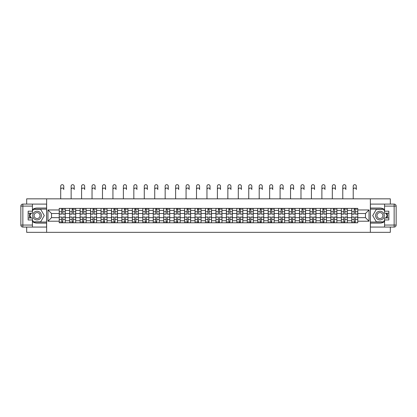 <?xml version="1.0" encoding="UTF-8"?>
<svg xmlns="http://www.w3.org/2000/svg" width="417" height="417" viewBox="0 0 417 417"><rect width="100%" height="100%" fill="white"/><g stroke="black" fill="none" stroke-linecap="round" stroke-linejoin="round"><path stroke-width="0.63" d="M26.678 227.067L26.678 232.326L390.322 232.326L390.322 227.067M390.322 204.095L390.322 198.841L26.678 198.841L26.678 204.095M69.67 222.782L69.67 210.423L65.25 210.423L65.25 222.782M65.25 210.423L65.25 208.385M69.67 210.423L69.67 208.385M75.696 208.385L75.696 222.782M80.116 222.782L80.116 208.385M86.147 208.385L86.147 222.782M90.567 222.782L90.567 208.385M96.593 208.385L96.593 222.782M101.013 222.782L101.013 208.385M107.039 208.385L107.039 222.782M111.459 222.782L111.459 208.385M117.49 208.385L117.49 222.782M121.91 222.782L121.91 208.385M127.936 208.385L127.936 222.782M132.356 222.782L132.356 208.385M138.381 208.385L138.381 222.782M142.802 222.782L142.802 208.385M148.827 208.385L148.827 222.782M153.248 222.782L153.248 208.385M159.278 208.385L159.278 222.782M163.699 222.782L163.699 208.385M169.724 208.385L169.724 222.782M174.144 222.782L174.144 208.385M180.17 208.385L180.17 222.782M184.59 222.782L184.59 208.385M190.621 208.385L190.621 222.782M195.041 222.782L195.041 208.385M201.067 208.385L201.067 222.782M205.487 222.782L205.487 208.385M211.513 208.385L211.513 222.782M215.933 222.782L215.933 208.385M221.959 208.385L221.959 222.782M226.379 222.782L226.379 208.385M232.41 208.385L232.41 222.782M236.83 222.782L236.83 208.385M242.856 208.385L242.856 222.782M247.276 222.782L247.276 208.385M253.301 208.385L253.301 222.782M257.722 222.782L257.722 208.385M263.752 208.385L263.752 222.782M268.173 222.782L268.173 208.385M274.198 208.385L274.198 222.782M278.619 222.782L278.619 208.385M284.644 208.385L284.644 222.782M289.064 222.782L289.064 208.385M295.09 208.385L295.09 222.782M299.51 222.782L299.51 208.385M305.541 208.385L305.541 222.782M309.961 222.782L309.961 208.385M315.987 208.385L315.987 222.782M320.407 222.782L320.407 208.385M326.433 208.385L326.433 222.782M330.853 222.782L330.853 208.385M336.884 208.385L336.884 222.782M341.304 222.782L341.304 208.385M347.33 208.385L347.33 222.782M351.75 222.782L351.75 208.385M351.75 217.658L347.33 217.658M341.304 217.658L336.884 217.658M330.853 217.658L326.433 217.658M320.407 217.658L315.987 217.658M309.961 217.658L305.541 217.658M299.51 217.658L295.09 217.658M289.064 217.658L284.644 217.658M278.619 217.658L274.198 217.658M268.173 217.658L263.752 217.658M257.722 217.658L253.301 217.658M247.276 217.658L242.856 217.658M236.83 217.658L232.41 217.658M226.379 217.658L221.959 217.658M215.933 217.658L211.513 217.658M205.487 217.658L201.067 217.658M195.041 217.658L190.621 217.658M184.59 217.658L180.17 217.658M174.144 217.658L169.724 217.658M163.699 217.658L159.278 217.658M153.248 217.658L148.827 217.658M142.802 217.658L138.381 217.658M132.356 217.658L127.936 217.658M121.91 217.658L117.49 217.658M111.459 217.658L107.039 217.658M101.013 217.658L96.593 217.658M90.567 217.658L86.147 217.658M80.116 217.658L75.696 217.658M69.67 217.658L65.25 217.658M351.75 213.504L347.33 213.504M341.304 213.504L336.884 213.504M330.853 213.504L326.433 213.504M320.407 213.504L315.987 213.504M309.961 213.504L305.541 213.504M299.51 213.504L295.09 213.504M289.064 213.504L284.644 213.504M278.619 213.504L274.198 213.504M268.173 213.504L263.752 213.504M257.722 213.504L253.301 213.504M247.276 213.504L242.856 213.504M236.83 213.504L232.41 213.504M226.379 213.504L221.959 213.504M215.933 213.504L211.513 213.504M205.487 213.504L201.067 213.504M195.041 213.504L190.621 213.504M184.59 213.504L180.17 213.504M174.144 213.504L169.724 213.504M163.699 213.504L159.278 213.504M153.248 213.504L148.827 213.504M142.802 213.504L138.381 213.504M132.356 213.504L127.936 213.504M121.91 213.504L117.49 213.504M111.459 213.504L107.039 213.504M101.013 213.504L96.593 213.504M90.567 213.504L86.147 213.504M80.116 213.504L75.696 213.504M69.67 213.504L65.25 213.504M51.52 217.658L59.224 217.658L59.224 213.504L51.52 213.504L51.52 217.658L47.971 221.208L47.971 209.954L59.224 209.954L59.224 213.504M357.776 213.504L357.776 217.658L365.48 217.658L365.48 213.504L357.776 213.504L357.776 208.385L59.224 208.385L59.224 209.954M357.776 209.954L369.029 209.954L369.029 221.208L357.776 221.208L357.776 217.658M59.224 217.658L59.224 222.782L357.776 222.782L357.776 221.208M59.224 221.208L47.971 221.208M370.369 232.326L370.369 198.841M46.631 232.326L46.631 198.841M62.805 221.776L61.669 221.776M61.669 209.386L62.805 209.386M73.256 221.776L72.115 221.776M72.115 209.386L73.256 209.386M83.702 221.776L82.561 221.776M82.561 209.386L83.702 209.386M94.148 221.776L93.012 221.776M93.012 209.386L94.148 209.386M104.594 221.776L103.458 221.776M103.458 209.386L104.594 209.386M115.045 221.776L113.904 221.776M113.904 209.386L115.045 209.386M125.491 221.776L124.355 221.776M124.355 209.386L125.491 209.386M135.937 221.776L134.8 221.776M134.8 209.386L135.937 209.386M146.388 221.776L145.246 221.776M145.246 209.386L146.388 209.386M156.834 221.776L155.692 221.776M155.692 209.386L156.834 209.386M167.28 221.776L166.143 221.776M166.143 209.386L167.28 209.386M177.725 221.776L176.589 221.776M176.589 209.386L177.725 209.386M188.176 221.776L187.035 221.776M187.035 209.386L188.176 209.386M198.622 221.776L197.486 221.776M197.486 209.386L198.622 209.386M209.068 221.776L207.932 221.776M207.932 209.386L209.068 209.386M219.514 221.776L218.378 221.776M218.378 209.386L219.514 209.386M229.965 221.776L228.824 221.776M228.824 209.386L229.965 209.386M240.411 221.776L239.275 221.776M239.275 209.386L240.411 209.386M250.857 221.776L249.72 221.776M249.72 209.386L250.857 209.386M261.308 221.776L260.166 221.776M260.166 209.386L261.308 209.386M271.754 221.776L270.612 221.776M270.612 209.386L271.754 209.386M282.2 221.776L281.063 221.776M281.063 209.386L282.2 209.386M292.645 221.776L291.509 221.776M291.509 209.386L292.645 209.386M303.096 221.776L301.955 221.776M301.955 209.386L303.096 209.386M313.542 221.776L312.406 221.776M312.406 209.386L313.542 209.386M323.988 221.776L322.852 221.776M322.852 209.386L323.988 209.386M334.439 221.776L333.298 221.776M333.298 209.386L334.439 209.386M344.885 221.776L343.744 221.776M343.744 209.386L344.885 209.386M355.331 221.776L354.195 221.776M354.195 209.386L355.331 209.386M47.971 209.954L51.52 213.504M365.48 217.658L369.029 221.208M365.48 213.504L369.029 209.954M60.7 189.563L60.7 186.217A1.543 1.543 0 0 1 62.237 184.674A1.543 1.543 0 0 1 63.78 186.217L63.78 189.563A1.543 1.543 89.9 0 0 62.237 188.025A1.543 1.543 89.9 0 0 60.7 189.563L60.7 198.841M62.805 214.14L62.805 208.448L65.219 208.448L65.219 214.14L62.805 214.14M61.669 209.318L62.805 209.318M63.879 209.318L64.348 209.318M60.595 208.448L59.256 208.448L59.256 214.14L61.669 214.14L61.669 208.448L63.78 208.385M59.256 208.448L60.7 208.385M61.669 217.163L59.256 217.022L61.669 217.022L61.669 222.714L59.256 222.714L60.595 222.714M59.256 217.163L59.256 222.714M62.805 221.844L61.669 221.844M60.595 221.844L60.126 221.844M63.879 222.714L65.219 222.714L65.219 217.022L62.805 217.022L62.805 222.714L60.7 222.714M65.219 222.714L63.78 222.714M71.145 189.563L71.145 186.217A1.543 1.543 0 0 1 72.683 184.674A1.543 1.543 0 0 1 74.226 186.217L74.226 189.563A1.543 1.543 89.9 0 0 72.683 188.025A1.543 1.543 89.9 0 0 71.145 189.563L71.145 198.841M73.256 214.14L73.256 208.448L75.665 208.448L75.665 214.14L73.256 214.14M72.115 209.318L73.256 209.318M74.325 209.318L74.794 209.318M71.046 208.448L69.707 208.448L69.707 214.14L72.115 214.14L72.115 208.448L74.226 208.385M69.707 208.448L71.145 208.385M81.591 189.563L81.591 186.217A1.543 1.543 0 0 1 83.134 184.674A1.543 1.543 0 0 1 84.672 186.217L84.672 189.563A1.543 1.543 89.9 0 0 83.134 188.025A1.543 1.543 89.9 0 0 81.591 189.563L81.591 198.841M83.702 214.14L83.702 208.448L86.11 208.448L86.11 214.14L83.702 214.14M82.561 209.318L83.702 209.318M84.771 209.318L85.24 209.318M81.492 208.448L80.153 208.448L80.153 214.14L82.561 214.14L82.561 208.448L84.672 208.385M80.153 208.448L81.591 208.385M32.437 221.531A7.532 7.532 0 0 0 37.056 223.116L46.568 223.116L46.568 227.067L22.857 227.067A2.007 2.007 0 0 1 20.85 225.06L20.85 206.107A2.007 2.007 0 0 1 22.857 204.095L32.437 204.095L32.437 213.207L28.148 213.207M32.437 204.095L46.568 204.095L46.568 208.047L37.056 208.047A7.532 7.532 0 0 0 32.437 209.631M29.909 213.207A7.532 7.532 0 0 0 29.909 217.961M46.568 223.116L46.568 208.047M28.148 217.961L32.437 217.961L32.437 227.067M32.437 211.195L28.148 211.195L28.148 219.968L32.437 219.968M46.568 209.12L33.324 209.12L32.437 210.658M32.437 220.504L33.324 222.047L46.568 222.047M30.967 213.207L29.597 215.584L30.967 217.961M384.563 209.631A7.532 7.532 0 0 0 379.944 208.047L370.432 208.047L370.432 204.095L394.143 204.095A2.007 2.007 0 0 1 396.15 206.107L396.15 225.06A2.007 2.007 0 0 1 394.143 227.067L384.563 227.067L384.563 217.961L388.853 217.961M384.563 227.067L370.432 227.067L370.432 223.116L379.944 223.116A7.532 7.532 0 0 0 384.563 221.531M387.091 217.961A7.532 7.532 0 0 0 387.091 213.207M370.432 208.047L370.432 223.116M388.853 213.207L384.563 213.207L384.563 204.095M384.563 219.968L388.853 219.968L388.853 211.195L384.563 211.195M370.432 222.047L383.676 222.047L384.563 220.504M384.563 210.658L383.676 209.12L370.432 209.12M386.033 217.961L387.403 215.584L386.033 213.207M32.703 215.584A4.352 4.352 0 0 0 37.056 219.936A4.352 4.352 0 0 0 41.408 215.584A4.352 4.352 0 0 0 37.056 211.231A4.352 4.352 0 0 0 32.703 215.584M34.074 215.584A2.982 2.982 0 0 0 37.056 218.56A2.982 2.982 0 0 0 40.037 215.584A2.982 2.982 0 0 0 37.056 212.602A2.982 2.982 0 0 0 34.074 215.584M32.437 211.065L33.443 209.318L40.673 209.318L44.285 215.584L40.673 221.844L33.443 221.844L32.437 220.103M31.197 217.961L29.826 215.584L31.197 213.207M375.592 215.584A4.352 4.352 0 0 0 379.944 219.936A4.352 4.352 0 0 0 384.297 215.584A4.352 4.352 0 0 0 379.944 211.231A4.352 4.352 0 0 0 375.592 215.584M376.963 215.584A2.982 2.982 0 0 0 379.944 218.56A2.982 2.982 0 0 0 382.926 215.584A2.982 2.982 0 0 0 379.944 212.602A2.982 2.982 0 0 0 376.963 215.584M384.563 220.103L383.557 221.844L376.327 221.844L372.715 215.584L376.327 209.318L383.557 209.318L384.563 211.065M385.803 213.207L387.174 215.584L385.803 217.961M72.115 217.163L69.707 217.022L72.115 217.022L72.115 222.714L69.707 222.714L71.046 222.714M69.707 217.163L69.707 222.714M73.256 221.844L72.115 221.844M71.046 221.844L70.577 221.844M74.325 222.714L75.665 222.714L75.665 217.022L73.256 217.022L73.256 222.714L71.145 222.714M75.665 222.714L74.226 222.714M82.561 217.163L80.153 217.022L82.561 217.022L82.561 222.714L80.153 222.714L81.492 222.714M80.153 217.163L80.153 222.714M83.702 221.844L82.561 221.844M81.492 221.844L81.023 221.844M84.771 222.714L86.11 222.714L86.11 217.022L83.702 217.022L83.702 222.714L81.591 222.714M86.11 222.714L84.672 222.714M92.037 189.563L92.037 186.217A1.543 1.543 0 0 1 93.58 184.674A1.543 1.543 0 0 1 95.118 186.217L95.118 189.563A1.543 1.543 89.9 0 0 93.58 188.025A1.543 1.543 89.9 0 0 92.037 189.563L92.037 198.841M94.148 214.14L94.148 208.448L96.562 208.448L96.562 214.14L94.148 214.14M93.012 209.318L94.148 209.318M95.222 209.318L95.691 209.318M91.938 208.448L90.598 208.448L90.598 214.14L93.012 214.14L93.012 208.448L95.118 208.385M90.598 208.448L92.037 208.385M102.488 189.563L102.488 186.217A1.543 1.543 0 0 1 104.026 184.674A1.543 1.543 0 0 1 105.569 186.217L105.569 189.563A1.543 1.543 89.9 0 0 104.026 188.025A1.543 1.543 89.9 0 0 102.488 189.563L102.488 198.841M104.594 214.14L104.594 208.448L107.007 208.448L107.007 214.14L104.594 214.14M103.458 209.318L104.594 209.318M105.668 209.318L106.137 209.318M102.384 208.448L101.044 208.448L101.044 214.14L103.458 214.14L103.458 208.448L105.569 208.385M101.044 208.448L102.488 208.385M112.934 189.563L112.934 186.217A1.543 1.543 0 0 1 114.472 184.674A1.543 1.543 0 0 1 116.015 186.217L116.015 189.563A1.543 1.543 89.9 0 0 114.472 188.025A1.543 1.543 89.9 0 0 112.934 189.563L112.934 198.841M115.045 214.14L115.045 208.448L117.453 208.448L117.453 214.14L115.045 214.14M113.904 209.318L115.045 209.318M116.114 209.318L116.583 209.318M112.835 208.448L111.495 208.448L111.495 214.14L113.904 214.14L113.904 208.448L116.015 208.385M111.495 208.448L112.934 208.385M93.012 217.163L90.598 217.022L93.012 217.022L93.012 222.714L90.598 222.714L91.938 222.714M90.598 217.163L90.598 222.714M94.148 221.844L93.012 221.844M91.938 221.844L91.469 221.844M95.222 222.714L96.562 222.714L96.562 217.022L94.148 217.022L94.148 222.714L92.037 222.714M96.562 222.714L95.118 222.714M103.458 217.163L101.044 217.022L103.458 217.022L103.458 222.714L101.044 222.714L102.384 222.714M101.044 217.163L101.044 222.714M104.594 221.844L103.458 221.844M102.384 221.844L101.915 221.844M105.668 222.714L107.007 222.714L107.007 217.022L104.594 217.022L104.594 222.714L102.488 222.714M107.007 222.714L105.569 222.714M113.904 217.163L111.495 217.022L113.904 217.022L113.904 222.714L111.495 222.714L112.835 222.714M111.495 217.163L111.495 222.714M115.045 221.844L113.904 221.844M112.835 221.844L112.366 221.844M116.114 222.714L117.453 222.714L117.453 217.022L115.045 217.022L115.045 222.714L112.934 222.714M117.453 222.714L116.015 222.714M123.38 189.563L123.38 186.217A1.543 1.543 0 0 1 124.923 184.674A1.543 1.543 0 0 1 126.46 186.217L126.46 189.563A1.543 1.543 89.9 0 0 124.923 188.025A1.543 1.543 89.9 0 0 123.38 189.563L123.38 198.841M125.491 214.14L125.491 208.448L127.899 208.448L127.899 214.14L125.491 214.14M124.355 209.318L125.491 209.318M126.565 209.318L127.029 209.318M123.281 208.448L121.941 208.448L121.941 214.14L124.355 214.14L124.355 208.448L126.46 208.385M121.941 208.448L123.38 208.385M124.355 217.163L121.941 217.022L124.355 217.022L124.355 222.714L121.941 222.714L123.281 222.714M121.941 217.163L121.941 222.714M125.491 221.844L124.355 221.844M123.281 221.844L122.812 221.844M126.565 222.714L127.899 222.714L127.899 217.022L125.491 217.022L125.491 222.714L123.38 222.714M127.899 222.714L126.46 222.714M133.831 189.563L133.831 186.217A1.543 1.543 0 0 1 135.369 184.674A1.543 1.543 0 0 1 136.912 186.217L136.912 189.563A1.543 1.543 89.9 0 0 135.369 188.025A1.543 1.543 89.9 0 0 133.831 189.563L133.831 198.841M135.937 214.14L135.937 208.448L138.35 208.448L138.35 214.14L135.937 214.14M134.8 209.318L135.937 209.318M137.011 209.318L137.48 209.318M133.727 208.448L132.387 208.448L132.387 214.14L134.8 214.14L134.8 208.448L136.912 208.385M132.387 208.448L133.831 208.385M134.8 217.163L132.387 217.022L134.8 217.022L134.8 222.714L132.387 222.714L133.727 222.714M132.387 217.163L132.387 222.714M135.937 221.844L134.8 221.844M133.727 221.844L133.258 221.844M137.011 222.714L138.35 222.714L138.35 217.022L135.937 217.022L135.937 222.714L133.831 222.714M138.35 222.714L136.912 222.714M144.277 189.563L144.277 186.217A1.543 1.543 0 0 1 145.814 184.674A1.543 1.543 0 0 1 147.357 186.217L147.357 189.563A1.543 1.543 89.9 0 0 145.814 188.025A1.543 1.543 89.9 0 0 144.277 189.563L144.277 198.841M146.388 214.14L146.388 208.448L148.796 208.448L148.796 214.14L146.388 214.14M145.246 209.318L146.388 209.318M147.456 209.318L147.926 209.318M144.178 208.448L142.838 208.448L142.838 214.14L145.246 214.14L145.246 208.448L147.357 208.385M142.838 208.448L144.277 208.385M145.246 217.163L142.838 217.022L145.246 217.022L145.246 222.714L142.838 222.714L144.178 222.714M142.838 217.163L142.838 222.714M146.388 221.844L145.246 221.844M144.178 221.844L143.709 221.844M147.456 222.714L148.796 222.714L148.796 217.022L146.388 217.022L146.388 222.714L144.277 222.714M148.796 222.714L147.357 222.714M154.723 189.563L154.723 186.217A1.543 1.543 0 0 1 156.266 184.674A1.543 1.543 0 0 1 157.803 186.217L157.803 189.563A1.543 1.543 89.9 0 0 156.266 188.025A1.543 1.543 89.9 0 0 154.723 189.563L154.723 198.841M156.834 214.14L156.834 208.448L159.242 208.448L159.242 214.14L156.834 214.14M155.692 209.318L156.834 209.318M157.902 209.318L158.371 209.318M154.624 208.448L153.284 208.448L153.284 214.14L155.692 214.14L155.692 208.448L157.803 208.385M153.284 208.448L154.723 208.385M155.692 217.163L153.284 217.022L155.692 217.022L155.692 222.714L153.284 222.714L154.624 222.714M153.284 217.163L153.284 222.714M156.834 221.844L155.692 221.844M154.624 221.844L154.154 221.844M157.902 222.714L159.242 222.714L159.242 217.022L156.834 217.022L156.834 222.714L154.723 222.714M159.242 222.714L157.803 222.714M165.168 189.563L165.168 186.217A1.543 1.543 0 0 1 166.711 184.674A1.543 1.543 0 0 1 168.249 186.217L168.249 189.563A1.543 1.543 89.9 0 0 166.711 188.025A1.543 1.543 89.9 0 0 165.168 189.563L165.168 198.841M167.28 214.14L167.28 208.448L169.693 208.448L169.693 214.14L167.28 214.14M166.143 209.318L167.28 209.318M168.353 209.318L168.822 209.318M165.069 208.448L163.73 208.448L163.73 214.14L166.143 214.14L166.143 208.448L168.249 208.385M163.73 208.448L165.168 208.385M166.143 217.163L163.73 217.022L166.143 217.022L166.143 222.714L163.73 222.714L165.069 222.714M163.73 217.163L163.73 222.714M167.28 221.844L166.143 221.844M165.069 221.844L164.6 221.844M168.353 222.714L169.693 222.714L169.693 217.022L167.28 217.022L167.28 222.714L165.168 222.714M169.693 222.714L168.249 222.714M175.62 189.563L175.62 186.217A1.543 1.543 0 0 1 177.157 184.674A1.543 1.543 0 0 1 178.7 186.217L178.7 189.563A1.543 1.543 89.9 0 0 177.157 188.025A1.543 1.543 89.9 0 0 175.62 189.563L175.62 198.841M177.725 214.14L177.725 208.448L180.139 208.448L180.139 214.14L177.725 214.14M176.589 209.318L177.725 209.318M178.799 209.318L179.268 209.318M175.515 208.448L174.176 208.448L174.176 214.14L176.589 214.14L176.589 208.448L178.7 208.385M174.176 208.448L175.62 208.385M176.589 217.163L174.176 217.022L176.589 217.022L176.589 222.714L174.176 222.714L175.515 222.714M174.176 217.163L174.176 222.714M177.725 221.844L176.589 221.844M175.515 221.844L175.046 221.844M178.799 222.714L180.139 222.714L180.139 217.022L177.725 217.022L177.725 222.714L175.62 222.714M180.139 222.714L178.7 222.714M186.065 189.563L186.065 186.217A1.543 1.543 0 0 1 187.603 184.674A1.543 1.543 0 0 1 189.146 186.217L189.146 189.563A1.543 1.543 89.9 0 0 187.603 188.025A1.543 1.543 89.9 0 0 186.065 189.563L186.065 198.841M188.176 214.14L188.176 208.448L190.585 208.448L190.585 214.14L188.176 214.14M187.035 209.318L188.176 209.318M189.245 209.318L189.714 209.318M185.966 208.448L184.627 208.448L184.627 214.14L187.035 214.14L187.035 208.448L189.146 208.385M184.627 208.448L186.065 208.385M187.035 217.163L184.627 217.022L187.035 217.022L187.035 222.714L184.627 222.714L185.966 222.714M184.627 217.163L184.627 222.714M188.176 221.844L187.035 221.844M185.966 221.844L185.497 221.844M189.245 222.714L190.585 222.714L190.585 217.022L188.176 217.022L188.176 222.714L186.065 222.714M190.585 222.714L189.146 222.714M196.511 189.563L196.511 186.217A1.543 1.543 0 0 1 198.054 184.674A1.543 1.543 0 0 1 199.592 186.217L199.592 189.563A1.543 1.543 89.9 0 0 198.054 188.025A1.543 1.543 89.9 0 0 196.511 189.563L196.511 198.841M198.622 214.14L198.622 208.448L201.03 208.448L201.03 214.14L198.622 214.14M197.486 209.318L198.622 209.318M199.691 209.318L200.16 209.318M196.412 208.448L195.073 208.448L195.073 214.14L197.486 214.14L197.486 208.448L199.592 208.385M195.073 208.448L196.511 208.385M197.486 217.163L195.073 217.022L197.486 217.022L197.486 222.714L195.073 222.714L196.412 222.714M195.073 217.163L195.073 222.714M198.622 221.844L197.486 221.844M196.412 221.844L195.943 221.844M199.691 222.714L201.03 222.714L201.03 217.022L198.622 217.022L198.622 222.714L196.511 222.714M201.03 222.714L199.592 222.714M206.957 189.563L206.957 186.217A1.543 1.543 0 0 1 208.5 184.674A1.543 1.543 0 0 1 210.043 186.217L210.043 189.563A1.543 1.543 89.9 0 0 208.5 188.025A1.543 1.543 89.9 0 0 206.957 189.563L206.957 198.841M209.068 214.14L209.068 208.448L211.482 208.448L211.482 214.14L209.068 214.14M207.932 209.318L209.068 209.318M210.142 209.318L210.611 209.318M206.858 208.448L205.518 208.448L205.518 214.14L207.932 214.14L207.932 208.448L210.043 208.385M205.518 208.448L206.957 208.385M207.932 217.163L205.518 217.022L207.932 217.022L207.932 222.714L205.518 222.714L206.858 222.714M205.518 217.163L205.518 222.714M209.068 221.844L207.932 221.844M206.858 221.844L206.389 221.844M210.142 222.714L211.482 222.714L211.482 217.022L209.068 217.022L209.068 222.714L206.957 222.714M211.482 222.714L210.043 222.714M217.408 189.563L217.408 186.217A1.543 1.543 0 0 1 218.946 184.674A1.543 1.543 0 0 1 220.489 186.217L220.489 189.563A1.543 1.543 89.9 0 0 218.946 188.025A1.543 1.543 89.9 0 0 217.408 189.563L217.408 198.841M219.514 214.14L219.514 208.448L221.927 208.448L221.927 214.14L219.514 214.14M218.378 209.318L219.514 209.318M220.588 209.318L221.057 209.318M217.309 208.448L215.97 208.448L215.97 214.14L218.378 214.14L218.378 208.448L220.489 208.385M215.97 208.448L217.408 208.385M218.378 217.163L215.97 217.022L218.378 217.022L218.378 222.714L215.97 222.714L217.309 222.714M215.97 217.163L215.97 222.714M219.514 221.844L218.378 221.844M217.309 221.844L216.84 221.844M220.588 222.714L221.927 222.714L221.927 217.022L219.514 217.022L219.514 222.714L217.408 222.714M221.927 222.714L220.489 222.714M227.854 189.563L227.854 186.217A1.543 1.543 0 0 1 229.397 184.674A1.543 1.543 0 0 1 230.935 186.217L230.935 189.563A1.543 1.543 89.9 0 0 229.397 188.025A1.543 1.543 89.9 0 0 227.854 189.563L227.854 198.841M229.965 214.14L229.965 208.448L232.373 208.448L232.373 214.14L229.965 214.14M228.824 209.318L229.965 209.318M231.034 209.318L231.503 209.318M227.755 208.448L226.415 208.448L226.415 214.14L228.824 214.14L228.824 208.448L230.935 208.385M226.415 208.448L227.854 208.385M228.824 217.163L226.415 217.022L228.824 217.022L228.824 222.714L226.415 222.714L227.755 222.714M226.415 217.163L226.415 222.714M229.965 221.844L228.824 221.844M227.755 221.844L227.286 221.844M231.034 222.714L232.373 222.714L232.373 217.022L229.965 217.022L229.965 222.714L227.854 222.714M232.373 222.714L230.935 222.714M238.3 189.563L238.3 186.217A1.543 1.543 0 0 1 239.843 184.674A1.543 1.543 0 0 1 241.38 186.217L241.38 189.563A1.543 1.543 89.9 0 0 239.843 188.025A1.543 1.543 89.9 0 0 238.3 189.563L238.3 198.841M240.411 214.14L240.411 208.448L242.824 208.448L242.824 214.14L240.411 214.14M239.275 209.318L240.411 209.318M241.485 209.318L241.954 209.318M238.201 208.448L236.861 208.448L236.861 214.14L239.275 214.14L239.275 208.448L241.38 208.385M236.861 208.448L238.3 208.385M239.275 217.163L236.861 217.022L239.275 217.022L239.275 222.714L236.861 222.714L238.201 222.714M236.861 217.163L236.861 222.714M240.411 221.844L239.275 221.844M238.201 221.844L237.732 221.844M241.485 222.714L242.824 222.714L242.824 217.022L240.411 217.022L240.411 222.714L238.3 222.714M242.824 222.714L241.38 222.714M248.751 189.563L248.751 186.217A1.543 1.543 0 0 1 250.289 184.674A1.543 1.543 0 0 1 251.832 186.217L251.832 189.563A1.543 1.543 89.9 0 0 250.289 188.025A1.543 1.543 89.9 0 0 248.751 189.563L248.751 198.841M250.857 214.14L250.857 208.448L253.27 208.448L253.27 214.14L250.857 214.14M249.72 209.318L250.857 209.318M251.931 209.318L252.4 209.318M248.647 208.448L247.307 208.448L247.307 214.14L249.72 214.14L249.72 208.448L251.832 208.385M247.307 208.448L248.751 208.385M249.72 217.163L247.307 217.022L249.72 217.022L249.72 222.714L247.307 222.714L248.647 222.714M247.307 217.163L247.307 222.714M250.857 221.844L249.72 221.844M248.647 221.844L248.178 221.844M251.931 222.714L253.27 222.714L253.27 217.022L250.857 217.022L250.857 222.714L248.751 222.714M253.27 222.714L251.832 222.714M259.197 189.563L259.197 186.217A1.543 1.543 0 0 1 260.734 184.674A1.543 1.543 0 0 1 262.277 186.217L262.277 189.563A1.543 1.543 89.9 0 0 260.734 188.025A1.543 1.543 89.9 0 0 259.197 189.563L259.197 198.841M261.308 214.14L261.308 208.448L263.716 208.448L263.716 214.14L261.308 214.14M260.166 209.318L261.308 209.318M262.376 209.318L262.846 209.318M259.098 208.448L257.758 208.448L257.758 214.14L260.166 214.14L260.166 208.448L262.277 208.385M257.758 208.448L259.197 208.385M260.166 217.163L257.758 217.022L260.166 217.022L260.166 222.714L257.758 222.714L259.098 222.714M257.758 217.163L257.758 222.714M261.308 221.844L260.166 221.844M259.098 221.844L258.629 221.844M262.376 222.714L263.716 222.714L263.716 217.022L261.308 217.022L261.308 222.714L259.197 222.714M263.716 222.714L262.277 222.714M269.643 189.563L269.643 186.217A1.543 1.543 0 0 1 271.186 184.674A1.543 1.543 0 0 1 272.723 186.217L272.723 189.563A1.543 1.543 89.9 0 0 271.186 188.025A1.543 1.543 89.9 0 0 269.643 189.563L269.643 198.841M271.754 214.14L271.754 208.448L274.162 208.448L274.162 214.14L271.754 214.14M270.612 209.318L271.754 209.318M272.822 209.318L273.291 209.318M269.544 208.448L268.204 208.448L268.204 214.14L270.612 214.14L270.612 208.448L272.723 208.385M268.204 208.448L269.643 208.385M270.612 217.163L268.204 217.022L270.612 217.022L270.612 222.714L268.204 222.714L269.544 222.714M268.204 217.163L268.204 222.714M271.754 221.844L270.612 221.844M269.544 221.844L269.074 221.844M272.822 222.714L274.162 222.714L274.162 217.022L271.754 217.022L271.754 222.714L269.643 222.714M274.162 222.714L272.723 222.714M280.088 189.563L280.088 186.217A1.543 1.543 0 0 1 281.631 184.674A1.543 1.543 0 0 1 283.169 186.217L283.169 189.563A1.543 1.543 89.9 0 0 281.631 188.025A1.543 1.543 89.9 0 0 280.088 189.563L280.088 198.841M282.2 214.14L282.2 208.448L284.613 208.448L284.613 214.14L282.2 214.14M281.063 209.318L282.2 209.318M283.273 209.318L283.742 209.318M279.989 208.448L278.65 208.448L278.65 214.14L281.063 214.14L281.063 208.448L283.169 208.385M278.65 208.448L280.088 208.385M281.063 217.163L278.65 217.022L281.063 217.022L281.063 222.714L278.65 222.714L279.989 222.714M278.65 217.163L278.65 222.714M282.2 221.844L281.063 221.844M279.989 221.844L279.52 221.844M283.273 222.714L284.613 222.714L284.613 217.022L282.2 217.022L282.2 222.714L280.088 222.714M284.613 222.714L283.169 222.714M290.54 189.563L290.54 186.217A1.543 1.543 0 0 1 292.077 184.674A1.543 1.543 0 0 1 293.62 186.217L293.62 189.563A1.543 1.543 89.9 0 0 292.077 188.025A1.543 1.543 89.9 0 0 290.54 189.563L290.54 198.841M292.645 214.14L292.645 208.448L295.059 208.448L295.059 214.14L292.645 214.14M291.509 209.318L292.645 209.318M293.719 209.318L294.188 209.318M290.435 208.448L289.101 208.448L289.101 214.14L291.509 214.14L291.509 208.448L293.62 208.385M289.101 208.448L290.54 208.385M291.509 217.163L289.101 217.022L291.509 217.022L291.509 222.714L289.101 222.714L290.435 222.714M289.101 217.163L289.101 222.714M292.645 221.844L291.509 221.844M290.435 221.844L289.971 221.844M293.719 222.714L295.059 222.714L295.059 217.022L292.645 217.022L292.645 222.714L290.54 222.714M295.059 222.714L293.62 222.714M300.985 189.563L300.985 186.217A1.543 1.543 0 0 1 302.528 184.674A1.543 1.543 0 0 1 304.066 186.217L304.066 189.563A1.543 1.543 89.9 0 0 302.528 188.025A1.543 1.543 89.9 0 0 300.985 189.563L300.985 198.841M303.096 214.14L303.096 208.448L305.505 208.448L305.505 214.14L303.096 214.14M301.955 209.318L303.096 209.318M304.165 209.318L304.634 209.318M300.886 208.448L299.547 208.448L299.547 214.14L301.955 214.14L301.955 208.448L304.066 208.385M299.547 208.448L300.985 208.385M301.955 217.163L299.547 217.022L301.955 217.022L301.955 222.714L299.547 222.714L300.886 222.714M299.547 217.163L299.547 222.714M303.096 221.844L301.955 221.844M300.886 221.844L300.417 221.844M304.165 222.714L305.505 222.714L305.505 217.022L303.096 217.022L303.096 222.714L300.985 222.714M305.505 222.714L304.066 222.714M311.431 189.563L311.431 186.217A1.543 1.543 0 0 1 312.974 184.674A1.543 1.543 0 0 1 314.512 186.217L314.512 189.563A1.543 1.543 89.9 0 0 312.974 188.025A1.543 1.543 89.9 0 0 311.431 189.563L311.431 198.841M313.542 214.14L313.542 208.448L315.956 208.448L315.956 214.14L313.542 214.14M312.406 209.318L313.542 209.318M314.616 209.318L315.085 209.318M311.332 208.448L309.993 208.448L309.993 214.14L312.406 214.14L312.406 208.448L314.512 208.385M309.993 208.448L311.431 208.385M312.406 217.163L309.993 217.022L312.406 217.022L312.406 222.714L309.993 222.714L311.332 222.714M309.993 217.163L309.993 222.714M313.542 221.844L312.406 221.844M311.332 221.844L310.863 221.844M314.616 222.714L315.956 222.714L315.956 217.022L313.542 217.022L313.542 222.714L311.431 222.714M315.956 222.714L314.512 222.714M321.882 189.563L321.882 186.217A1.543 1.543 0 0 1 323.42 184.674A1.543 1.543 0 0 1 324.963 186.217L324.963 189.563A1.543 1.543 89.9 0 0 323.42 188.025A1.543 1.543 89.9 0 0 321.882 189.563L321.882 198.841M323.988 214.14L323.988 208.448L326.402 208.448L326.402 214.14L323.988 214.14M322.852 209.318L323.988 209.318M325.062 209.318L325.531 209.318M321.778 208.448L320.438 208.448L320.438 214.14L322.852 214.14L322.852 208.448L324.963 208.385M320.438 208.448L321.882 208.385M322.852 217.163L320.438 217.022L322.852 217.022L322.852 222.714L320.438 222.714L321.778 222.714M320.438 217.163L320.438 222.714M323.988 221.844L322.852 221.844M321.778 221.844L321.309 221.844M325.062 222.714L326.402 222.714L326.402 217.022L323.988 217.022L323.988 222.714L321.882 222.714M326.402 222.714L324.963 222.714M332.328 189.563L332.328 186.217A1.543 1.543 0 0 1 333.866 184.674A1.543 1.543 0 0 1 335.409 186.217L335.409 189.563A1.543 1.543 89.9 0 0 333.866 188.025A1.543 1.543 89.9 0 0 332.328 189.563L332.328 198.841M334.439 214.14L334.439 208.448L336.847 208.448L336.847 214.14L334.439 214.14M333.298 209.318L334.439 209.318M335.508 209.318L335.977 209.318M332.229 208.448L330.889 208.448L330.889 214.14L333.298 214.14L333.298 208.448L335.409 208.385M330.889 208.448L332.328 208.385M333.298 217.163L330.889 217.022L333.298 217.022L333.298 222.714L330.889 222.714L332.229 222.714M330.889 217.163L330.889 222.714M334.439 221.844L333.298 221.844M332.229 221.844L331.76 221.844M335.508 222.714L336.847 222.714L336.847 217.022L334.439 217.022L334.439 222.714L332.328 222.714M336.847 222.714L335.409 222.714M342.774 189.563L342.774 186.217A1.543 1.543 0 0 1 344.317 184.674A1.543 1.543 0 0 1 345.855 186.217L345.855 189.563A1.543 1.543 89.9 0 0 344.317 188.025A1.543 1.543 89.9 0 0 342.774 189.563L342.774 198.841M344.885 214.14L344.885 208.448L347.293 208.448L347.293 214.14L344.885 214.14M343.744 209.318L344.885 209.318M345.954 209.318L346.423 209.318M342.675 208.448L341.335 208.448L341.335 214.14L343.744 214.14L343.744 208.448L345.855 208.385M341.335 208.448L342.774 208.385M343.744 217.163L341.335 217.022L343.744 217.022L343.744 222.714L341.335 222.714L342.675 222.714M341.335 217.163L341.335 222.714M344.885 221.844L343.744 221.844M342.675 221.844L342.206 221.844M345.954 222.714L347.293 222.714L347.293 217.022L344.885 217.022L344.885 222.714L342.774 222.714M347.293 222.714L345.855 222.714M353.22 189.563L353.22 186.217A1.543 1.543 0 0 1 354.763 184.674A1.543 1.543 0 0 1 356.3 186.217L356.3 189.563A1.543 1.543 89.9 0 0 354.763 188.025A1.543 1.543 89.9 0 0 353.22 189.563L353.22 198.841M355.331 214.14L355.331 208.448L357.744 208.448L357.744 214.14L355.331 214.14M354.195 209.318L355.331 209.318M356.405 209.318L356.874 209.318M353.121 208.448L351.781 208.448L351.781 214.14L354.195 214.14L354.195 208.448L356.3 208.385M351.781 208.448L353.22 208.385M354.195 217.163L351.781 217.022L354.195 217.022L354.195 222.714L351.781 222.714L353.121 222.714M351.781 217.163L351.781 222.714M355.331 221.844L354.195 221.844M353.121 221.844L352.652 221.844M356.405 222.714L357.744 222.714L357.744 217.022L355.331 217.022L355.331 222.714L353.22 222.714M357.744 222.714L356.3 222.714M341.304 210.423L336.884 210.423M330.853 210.423L326.433 210.423M320.407 210.423L315.987 210.423M309.961 210.423L305.541 210.423M299.51 210.423L295.09 210.423M289.064 210.423L284.644 210.423M278.619 210.423L274.198 210.423M268.173 210.423L263.752 210.423M257.722 210.423L253.301 210.423M247.276 210.423L242.856 210.423M236.83 210.423L232.41 210.423M226.379 210.423L221.959 210.423M215.933 210.423L211.513 210.423M205.487 210.423L201.067 210.423M195.041 210.423L190.621 210.423M184.59 210.423L180.17 210.423M174.144 210.423L169.724 210.423M163.699 210.423L159.278 210.423M153.248 210.423L148.827 210.423M142.802 210.423L138.381 210.423M132.356 210.423L127.936 210.423M121.91 210.423L117.49 210.423M111.459 210.423L107.039 210.423M101.013 210.423L96.593 210.423M90.567 210.423L86.147 210.423M80.116 210.423L75.696 210.423M351.75 210.423L347.33 210.423M341.304 220.739L336.884 220.739M330.853 220.739L326.433 220.739M320.407 220.739L315.987 220.739M309.961 220.739L305.541 220.739M299.51 220.739L295.09 220.739M289.064 220.739L284.644 220.739M278.619 220.739L274.198 220.739M268.173 220.739L263.752 220.739M257.722 220.739L253.301 220.739M247.276 220.739L242.856 220.739M236.83 220.739L232.41 220.739M226.379 220.739L221.959 220.739M215.933 220.739L211.513 220.739M205.487 220.739L201.067 220.739M195.041 220.739L190.621 220.739M184.59 220.739L180.17 220.739M174.144 220.739L169.724 220.739M163.699 220.739L159.278 220.739M153.248 220.739L148.827 220.739M142.802 220.739L138.381 220.739M132.356 220.739L127.936 220.739M121.91 220.739L117.49 220.739M111.459 220.739L107.039 220.739M101.013 220.739L96.593 220.739M90.567 220.739L86.147 220.739M80.116 220.739L75.696 220.739M69.67 220.739L65.25 220.739M351.75 220.739L347.33 220.739M62.805 213.999L65.219 213.999M62.805 211.737L65.219 211.737M59.256 213.999L61.669 213.999M59.256 211.737L61.669 211.737M61.669 219.425L59.256 219.425M65.219 217.163L62.805 217.163M65.219 219.425L62.805 219.425M73.256 213.999L75.665 213.999M73.256 211.737L75.665 211.737M69.707 213.999L72.115 213.999M69.707 211.737L72.115 211.737M83.702 213.999L86.11 213.999M83.702 211.737L86.11 211.737M80.153 213.999L82.561 213.999M80.153 211.737L82.561 211.737M32.437 206.107L22.857 206.107L22.857 225.06L32.437 225.06M20.85 206.107L22.857 206.107L22.857 204.095M22.857 227.067L22.857 225.06L20.85 225.06M384.563 225.06L394.143 225.06L394.143 206.107L384.563 206.107M396.15 225.06L394.143 225.06L394.143 227.067M394.143 204.095L394.143 206.107L396.15 206.107M72.115 219.425L69.707 219.425M75.665 217.163L73.256 217.163M75.665 219.425L73.256 219.425M82.561 219.425L80.153 219.425M86.11 217.163L83.702 217.163M86.11 219.425L83.702 219.425M94.148 213.999L96.562 213.999M94.148 211.737L96.562 211.737M90.598 213.999L93.012 213.999M90.598 211.737L93.012 211.737M104.594 213.999L107.007 213.999M104.594 211.737L107.007 211.737M101.044 213.999L103.458 213.999M101.044 211.737L103.458 211.737M115.045 213.999L117.453 213.999M115.045 211.737L117.453 211.737M111.495 213.999L113.904 213.999M111.495 211.737L113.904 211.737M93.012 219.425L90.598 219.425M96.562 217.163L94.148 217.163M96.562 219.425L94.148 219.425M103.458 219.425L101.044 219.425M107.007 217.163L104.594 217.163M107.007 219.425L104.594 219.425M113.904 219.425L111.495 219.425M117.453 217.163L115.045 217.163M117.453 219.425L115.045 219.425M125.491 213.999L127.899 213.999M125.491 211.737L127.899 211.737M121.941 213.999L124.355 213.999M121.941 211.737L124.355 211.737M124.355 219.425L121.941 219.425M127.899 217.163L125.491 217.163M127.899 219.425L125.491 219.425M135.937 213.999L138.35 213.999M135.937 211.737L138.35 211.737M132.387 213.999L134.8 213.999M132.387 211.737L134.8 211.737M134.8 219.425L132.387 219.425M138.35 217.163L135.937 217.163M138.35 219.425L135.937 219.425M146.388 213.999L148.796 213.999M146.388 211.737L148.796 211.737M142.838 213.999L145.246 213.999M142.838 211.737L145.246 211.737M145.246 219.425L142.838 219.425M148.796 217.163L146.388 217.163M148.796 219.425L146.388 219.425M156.834 213.999L159.242 213.999M156.834 211.737L159.242 211.737M153.284 213.999L155.692 213.999M153.284 211.737L155.692 211.737M155.692 219.425L153.284 219.425M159.242 217.163L156.834 217.163M159.242 219.425L156.834 219.425M167.28 213.999L169.693 213.999M167.28 211.737L169.693 211.737M163.73 213.999L166.143 213.999M163.73 211.737L166.143 211.737M166.143 219.425L163.73 219.425M169.693 217.163L167.28 217.163M169.693 219.425L167.28 219.425M177.725 213.999L180.139 213.999M177.725 211.737L180.139 211.737M174.176 213.999L176.589 213.999M174.176 211.737L176.589 211.737M176.589 219.425L174.176 219.425M180.139 217.163L177.725 217.163M180.139 219.425L177.725 219.425M188.176 213.999L190.585 213.999M188.176 211.737L190.585 211.737M184.627 213.999L187.035 213.999M184.627 211.737L187.035 211.737M187.035 219.425L184.627 219.425M190.585 217.163L188.176 217.163M190.585 219.425L188.176 219.425M198.622 213.999L201.03 213.999M198.622 211.737L201.03 211.737M195.073 213.999L197.486 213.999M195.073 211.737L197.486 211.737M197.486 219.425L195.073 219.425M201.03 217.163L198.622 217.163M201.03 219.425L198.622 219.425M209.068 213.999L211.482 213.999M209.068 211.737L211.482 211.737M205.518 213.999L207.932 213.999M205.518 211.737L207.932 211.737M207.932 219.425L205.518 219.425M211.482 217.163L209.068 217.163M211.482 219.425L209.068 219.425M219.514 213.999L221.927 213.999M219.514 211.737L221.927 211.737M215.97 213.999L218.378 213.999M215.97 211.737L218.378 211.737M218.378 219.425L215.97 219.425M221.927 217.163L219.514 217.163M221.927 219.425L219.514 219.425M229.965 213.999L232.373 213.999M229.965 211.737L232.373 211.737M226.415 213.999L228.824 213.999M226.415 211.737L228.824 211.737M228.824 219.425L226.415 219.425M232.373 217.163L229.965 217.163M232.373 219.425L229.965 219.425M240.411 213.999L242.824 213.999M240.411 211.737L242.824 211.737M236.861 213.999L239.275 213.999M236.861 211.737L239.275 211.737M239.275 219.425L236.861 219.425M242.824 217.163L240.411 217.163M242.824 219.425L240.411 219.425M250.857 213.999L253.27 213.999M250.857 211.737L253.27 211.737M247.307 213.999L249.72 213.999M247.307 211.737L249.72 211.737M249.72 219.425L247.307 219.425M253.27 217.163L250.857 217.163M253.27 219.425L250.857 219.425M261.308 213.999L263.716 213.999M261.308 211.737L263.716 211.737M257.758 213.999L260.166 213.999M257.758 211.737L260.166 211.737M260.166 219.425L257.758 219.425M263.716 217.163L261.308 217.163M263.716 219.425L261.308 219.425M271.754 213.999L274.162 213.999M271.754 211.737L274.162 211.737M268.204 213.999L270.612 213.999M268.204 211.737L270.612 211.737M270.612 219.425L268.204 219.425M274.162 217.163L271.754 217.163M274.162 219.425L271.754 219.425M282.2 213.999L284.613 213.999M282.2 211.737L284.613 211.737M278.65 213.999L281.063 213.999M278.65 211.737L281.063 211.737M281.063 219.425L278.65 219.425M284.613 217.163L282.2 217.163M284.613 219.425L282.2 219.425M292.645 213.999L295.059 213.999M292.645 211.737L295.059 211.737M289.101 213.999L291.509 213.999M289.101 211.737L291.509 211.737M291.509 219.425L289.101 219.425M295.059 217.163L292.645 217.163M295.059 219.425L292.645 219.425M303.096 213.999L305.505 213.999M303.096 211.737L305.505 211.737M299.547 213.999L301.955 213.999M299.547 211.737L301.955 211.737M301.955 219.425L299.547 219.425M305.505 217.163L303.096 217.163M305.505 219.425L303.096 219.425M313.542 213.999L315.956 213.999M313.542 211.737L315.956 211.737M309.993 213.999L312.406 213.999M309.993 211.737L312.406 211.737M312.406 219.425L309.993 219.425M315.956 217.163L313.542 217.163M315.956 219.425L313.542 219.425M323.988 213.999L326.402 213.999M323.988 211.737L326.402 211.737M320.438 213.999L322.852 213.999M320.438 211.737L322.852 211.737M322.852 219.425L320.438 219.425M326.402 217.163L323.988 217.163M326.402 219.425L323.988 219.425M334.439 213.999L336.847 213.999M334.439 211.737L336.847 211.737M330.889 213.999L333.298 213.999M330.889 211.737L333.298 211.737M333.298 219.425L330.889 219.425M336.847 217.163L334.439 217.163M336.847 219.425L334.439 219.425M344.885 213.999L347.293 213.999M344.885 211.737L347.293 211.737M341.335 213.999L343.744 213.999M341.335 211.737L343.744 211.737M343.744 219.425L341.335 219.425M347.293 217.163L344.885 217.163M347.293 219.425L344.885 219.425M355.331 213.999L357.744 213.999M355.331 211.737L357.744 211.737M351.781 213.999L354.195 213.999M351.781 211.737L354.195 211.737M354.195 219.425L351.781 219.425M357.744 217.163L355.331 217.163M357.744 219.425L355.331 219.425"/></g></svg>
